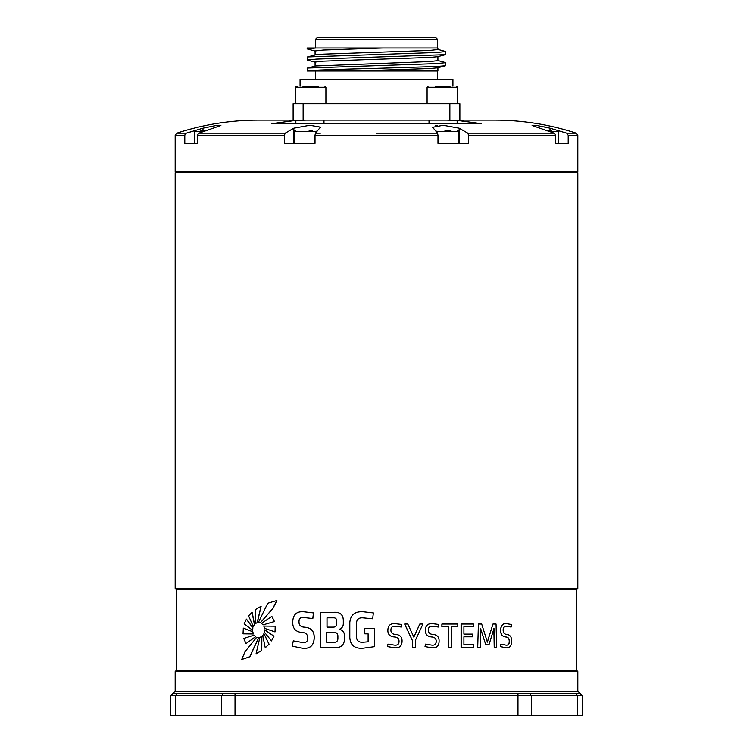 <?xml version="1.0" encoding="UTF-8"?>
<svg xmlns="http://www.w3.org/2000/svg" width="753" height="753" viewBox="0 0 753 753"><rect width="100%" height="100%" fill="white"/><g stroke="black" fill="none" stroke-linecap="round" stroke-linejoin="round"><path stroke-width="1.13" d="M200.637 130.203L207.131 130.203M309.012 130.203L312.514 130.203M444.835 130.203L451.075 130.203M176.051 172.653L175.176 171.778L577.824 171.778L577.824 135.229L568.204 135.229L568.204 143.334L555.526 143.334L558.359 143.334L558.359 131.511L549.728 131.511M545.869 130.203L551.638 130.203M435.422 86.171L450.228 86.171M302.772 86.171L318.406 86.171M437.587 39.316L435.921 37.65L317.079 37.65L315.413 39.316L437.587 39.316L437.587 47.985M437.512 49.284L445.842 51.543L436.552 52.475L307.525 56.917L315.488 54.847L323.31 54.131L429.69 50.423L437.917 49.5L437.917 47.985L382.995 47.985L323.31 50.018L315.083 50.94L315.083 54.95M315.488 62.273L307.158 60.014L316.448 59.082L445.475 54.64L437.512 56.71L429.69 57.426L323.31 61.134L315.083 62.057L315.083 66.066M437.917 56.607L437.917 60.617L429.69 61.539L315.488 65.963L307.158 68.222L307.328 70.998C308.551 70.142 341.457 69.22 376.5 68.344L436.552 66.499L445.475 65.756L445.842 62.659L436.552 63.591L307.525 68.034M445.475 65.756L437.512 67.826L429.69 68.542L355.538 70.998L437.917 70.998L437.917 67.723M307.525 56.917L307.158 60.014M437.512 60.4L445.842 62.659M445.475 54.64L445.842 51.543M452.93 86.171L452.93 79.338L300.071 79.338L300.071 86.171M215.189 125.657L217.062 125.422M320.364 127.088L309.803 125.243L293.839 128.142L285.171 133.149L284.418 135.229L197.474 135.229L198.773 133.149L220.902 125.459L215.254 125.647L202.99 128.142L186.255 133.149L184.796 135.229L185.2 133.949M555.526 143.334L555.526 135.229L468.582 135.229L467.829 133.149L459.161 128.142L443.225 125.243L432.617 127.248L437.587 133.149L437.982 135.229L315.018 135.229L315.413 133.149L320.383 127.248M437.982 135.229L437.982 143.334L468.582 143.334L468.582 135.229M451.226 120.179L455.819 120.339M446.2 120.132L494.665 120.132L459.876 120.132L459.876 103.679L293.124 103.679L293.124 120.132L258.335 120.132L306.8 120.132L295.844 120.405L271.889 123.633L481.111 123.633L457.156 120.405L446.2 120.132L306.8 120.132M568.204 135.229L566.745 133.149L550.01 128.142L537.764 125.647L532.098 125.459L554.227 133.149L555.526 135.229M544.579 126.862L546.32 127.248M435.432 125.657L437.446 125.384M176.268 670.49L176.268 589.524L576.732 589.524L576.732 670.49L176.268 670.49L175.176 671.582L577.824 671.582L577.824 691.282L582.201 695.659L582.201 715.35L577.655 715.35L577.655 695.659L170.799 695.659L170.799 715.35L221.674 715.35L221.674 695.659L223.01 693.466L580.008 693.466M387.983 644.135L387.503 646.601L394.459 647.825C399.391 648.211 401.923 646.074 402.055 641.424C402.262 637.142 400.088 634.798 395.541 634.393C392.332 634.252 390.788 632.736 390.911 629.856C390.976 627.155 392.482 625.997 395.438 626.374L401.424 627.042L401.669 624.472L395.363 623.7C390.647 623.315 388.153 625.329 387.889 629.753C387.588 634.111 389.696 636.511 394.186 636.963C397.471 637.047 399.081 638.553 399.024 641.5C398.958 644.257 397.452 645.472 394.506 645.152L387.993 644.135L387.494 646.601L394.459 647.825M395.363 623.7L395.344 623.7C390.638 623.315 388.143 625.329 387.88 629.753C387.607 634.111 389.715 636.511 394.214 636.963C397.499 637.047 399.109 638.553 399.043 641.5C398.986 644.257 397.48 645.472 394.525 645.152M425.549 644.135L425.012 646.601L431.798 647.825C436.552 648.211 438.99 646.074 439.103 641.424C439.31 637.142 437.22 634.798 432.853 634.393C429.756 634.252 428.259 632.736 428.372 629.856C428.438 627.155 429.897 625.997 432.749 626.374L438.5 627.042L438.735 624.472L432.683 623.7C428.118 623.315 425.709 625.329 425.445 629.753C425.172 634.111 427.215 636.511 431.563 636.963C434.735 637.047 436.288 638.553 436.222 641.5C436.166 644.257 434.716 645.472 431.874 645.152L425.549 644.135L425.069 646.601L431.798 647.825M432.683 623.7L432.617 623.7C428.062 623.315 425.652 625.329 425.389 629.753C425.125 634.111 427.158 636.511 431.507 636.963C434.669 637.047 436.222 638.553 436.156 641.5C436.1 644.257 434.65 645.472 431.808 645.152M432.683 626.374L438.5 627.042M419.845 624.049L413.849 637.132L407.815 624.049L404.643 624.049L412.324 640.408L412.324 647.476L415.336 647.476L415.336 640.408L422.941 624.049L419.798 624.049L413.802 637.132M448.449 626.76L448.449 647.476L451.348 647.476L451.348 626.76L457.711 626.76M451.348 626.76L457.805 626.76L457.805 624.049L441.879 624.049L441.879 626.76L448.534 626.76L448.534 647.476M473.402 644.766L463.914 644.766L463.914 636.822L472.696 636.822M472.696 634.111L463.914 634.111L463.914 626.76L473.477 626.76L473.477 624.049L461.081 624.049L461.081 647.476L473.505 647.476L473.505 644.766L463.914 644.766M463.914 626.76L473.373 626.76M500.877 644.135L500.35 646.601L505.894 647.825C509.64 648.211 511.551 646.074 511.635 641.424C511.805 637.142 510.167 634.798 506.722 634.393C504.256 634.252 503.07 632.736 503.155 629.856C503.211 627.155 504.378 625.997 506.637 626.374L511.165 627.042L511.343 624.472L506.59 623.7C502.957 623.315 501.018 625.329 500.792 629.753C500.585 634.111 502.223 636.511 505.705 636.963C508.209 637.047 509.433 638.553 509.376 641.5C509.339 644.257 508.19 645.472 505.941 645.152L500.877 644.135L500.491 646.601L505.894 647.825M506.59 623.7L506.449 623.7C502.816 623.315 500.886 625.329 500.66 629.753C500.453 634.111 502.082 636.511 505.564 636.963C508.068 637.047 509.292 638.553 509.235 641.5C509.197 644.257 508.049 645.472 505.8 645.152M506.496 626.374L511.165 627.042M493.855 628.482L494.222 647.476L496.707 647.476L496.058 624.049L492.951 624.049L487.389 642.168L481.694 624.049L478.409 624.049L477.713 647.476L480.226 647.476L480.612 628.482L485.685 644.455L489.083 644.455L493.987 628.482L494.354 647.476M480.499 628.482L485.685 644.455M478.409 624.049L477.713 647.476M492.951 624.049L487.266 642.168M175.176 588.432L577.824 588.432L577.824 172.653L175.176 172.653L175.176 588.432L176.268 589.524M260.331 622.816L272.972 608.415L276.878 600.499L267.71 603.275L258.383 622.486L260.331 622.816L272.859 608.415L276.765 600.499M241.685 659.553L249.855 656.767L258.806 637.556L256.745 637.226L245.017 651.693L241.685 659.553L249.714 656.767L258.684 637.556L256.745 637.226M253.375 633.951L252.801 631.711L243.323 628.134L243.021 633.838L253.375 633.951L252.66 631.711L243.181 628.134M256.067 653.83L261.762 650.498L261.856 636.464L259.898 637.367L256.067 653.83L261.63 650.498L261.733 636.464M275.024 631.908L275.316 626.204L263.804 626.091L264.557 628.341L275.024 631.908L275.203 626.204L263.804 626.091M271.475 640.925L273.998 636.219L264.717 629.837L264.435 632.238L271.475 640.925L273.885 636.219L264.717 629.837M265.235 647.778L269.066 644.192L263.955 633.631L262.722 635.551L265.235 647.778L268.953 644.192L263.955 633.631M252.519 630.205L252.914 627.804L246.447 619.126L244.17 623.823L252.519 630.205L252.773 627.804L246.306 619.126M263.051 624.886L274.469 621.573L271.842 616.387L261.47 623.399L263.051 624.886L274.356 621.573L271.842 616.387M255.371 623.578L257.3 622.675L261.15 606.212L255.474 609.544L255.371 623.578L257.168 622.675L261.027 606.212M253.243 626.411L254.552 624.491L252.161 612.264L248.575 615.85L253.243 626.411L254.41 624.491L252.029 612.264M245.977 643.646L255.756 636.643L254.1 635.155L243.756 638.469L245.977 643.646L255.625 636.643L254.1 635.155M362.645 642.262C358.692 642.431 356.64 640.605 356.489 636.784L356.489 623.371C356.621 619.493 358.692 617.648 362.701 617.837M364.81 633.838L368.113 633.838L368.113 641.838L362.626 642.262C358.673 642.431 356.621 640.605 356.47 636.784L356.47 623.371C356.602 619.493 358.673 617.648 362.682 617.837L372.641 618.787L373.384 612.933L363.228 611.765C355.011 611.229 350.54 614.796 349.806 622.467L349.806 637.584C350.296 645.114 354.55 648.681 362.579 648.286L374.457 646.686L374.448 628.463L374.457 646.686M343.34 623.531L343.34 619.851C342.954 614.533 339.876 612.01 334.087 612.293L334.04 612.293C339.829 612.01 342.916 614.533 343.302 619.851L343.302 623.531C343.34 626.327 342.05 628.237 339.462 629.273L339.424 629.273C342.013 628.237 343.302 626.327 343.302 623.531M334.087 612.293L320.505 612.293L320.505 647.749L335.029 647.749C340.789 647.9 343.961 645.18 344.545 639.608L344.545 635.824C344.469 632.332 342.775 630.148 339.462 629.273M302.584 642.535L293.294 640.878L292.22 646.149L302.49 648.286C310.02 648.992 313.926 645.603 314.199 638.111C314.528 631.466 311.384 627.833 304.767 627.202C300.889 627.089 298.96 625.206 298.988 621.554C299.073 618.42 300.72 617.074 303.92 617.516M302.405 648.286C309.944 648.992 313.85 645.603 314.133 638.111C314.453 631.466 311.309 627.833 304.692 627.202C300.805 627.089 298.875 625.206 298.903 621.554C298.988 618.42 300.635 617.074 303.845 617.516L312.834 618.58L313.54 612.933L303.741 611.765C296.833 611.201 293.162 614.41 292.757 621.394C292.352 628.087 295.336 631.776 301.718 632.473C305.699 632.511 307.723 634.384 307.789 638.111C307.742 641.518 305.982 642.996 302.508 642.535L293.294 640.878M529.99 693.466L531.326 695.659L531.326 715.35L221.674 715.35M531.326 715.35L577.655 715.35M582.201 695.659L577.655 695.659L575.923 693.466M577.824 691.282L175.176 691.282L170.799 695.659M172.992 693.466L223.01 693.466M313.54 612.933L303.741 611.765M312.759 618.58L313.474 612.933M334.981 647.749C340.751 647.9 343.933 645.18 344.516 639.608L344.516 635.824C344.432 632.332 342.737 630.148 339.424 629.273M337.899 636.087C337.871 633.668 336.657 632.482 334.247 632.52L326.642 632.52L326.642 642.262L333.617 642.262C336.309 642.507 337.739 641.34 337.899 638.751L337.899 636.087M326.99 617.837L326.99 627.145L333.212 627.145C335.527 627.174 336.685 626.072 336.704 623.842L336.704 620.707C336.544 618.655 335.396 617.695 333.259 617.837L326.99 617.837M333.259 617.837L327.037 617.837L327.037 627.145L333.212 627.145M333.617 642.262L326.698 642.262L326.698 632.52L334.247 632.52M372.641 618.787L373.384 612.933L363.219 611.765M362.588 648.286L374.448 646.686M368.113 633.838L364.8 633.838L364.8 628.463L374.448 628.463M395.438 626.374L401.424 627.042M412.324 640.408L412.362 647.476M404.681 624.049L412.362 640.408M441.945 624.049L441.945 626.76M463.914 636.822L472.799 636.822L472.799 634.111L463.914 634.111M461.175 624.049L461.175 647.476M258.806 637.556L257.808 637.499M296.466 120.376L301.774 120.179M284.418 135.229L284.418 143.334L315.018 143.334L315.018 135.229M186.255 133.149L176.682 133.149L175.176 135.229L184.796 135.229L184.796 143.334L197.474 143.334L197.474 135.229M303.13 103.679L303.13 120.132L323.978 120.132L323.978 123.633M429.022 123.633L429.022 120.132L449.87 120.132L449.87 103.679M293.124 103.679L293.124 120.132M307.328 70.998L355.538 70.998M315.488 51.157L307.158 48.898L316.006 47.985L307.158 47.985L307.158 48.898M382.995 47.985L316.006 47.985M324.816 86.171L325.908 87.273L295.27 87.273L296.362 86.171L297.868 86.171M203.272 131.511L194.641 131.511L195.949 130.203M316.749 131.511L294.122 131.511L295.43 130.203M458.878 143.334L458.878 131.511L436.251 131.511M457.73 103.246L457.73 87.273L456.638 86.171L457.73 87.273L427.092 87.273L427.092 103.246L457.287 103.679M296.362 86.171L295.27 87.273L295.27 103.246L325.465 103.679M315.413 133.149L320.383 133.149M376.5 133.149L437.587 133.149M467.829 133.149L554.227 133.149M566.745 133.149L576.318 133.149C549.784 124.499 522.573 120.16 494.665 120.132M517.979 715.35L517.979 693.466M177.077 693.466L175.345 695.659L175.345 715.35M235.021 693.466L235.021 715.35M198.773 133.149L285.171 133.149M202.99 130.203L202.99 128.142M293.839 143.334L293.839 128.142M459.161 143.334L459.161 128.142M550.01 130.203L550.01 128.142M457.156 123.633L457.156 120.405M295.844 123.633L295.844 120.405M194.641 143.334L194.641 131.511M294.122 143.334L294.122 131.511M435.328 130.467L436.119 130.203M558.359 131.511L557.051 130.203M325.908 87.273L325.908 103.246M315.413 47.985L315.413 39.316M315.413 79.338L315.413 70.998M576.949 172.653L577.824 171.778M576.732 589.524L577.824 588.432M576.732 670.49L577.824 671.582M175.176 691.282L175.176 671.582M576.318 133.149L577.824 135.229M176.682 133.149C203.216 124.499 230.427 120.16 258.335 120.132M175.176 171.778L175.176 135.229M437.587 79.338L437.587 70.998M427.092 87.273L428.184 86.171M458.878 131.511L457.57 130.203M317.672 130.467L316.881 130.203"/></g></svg>
